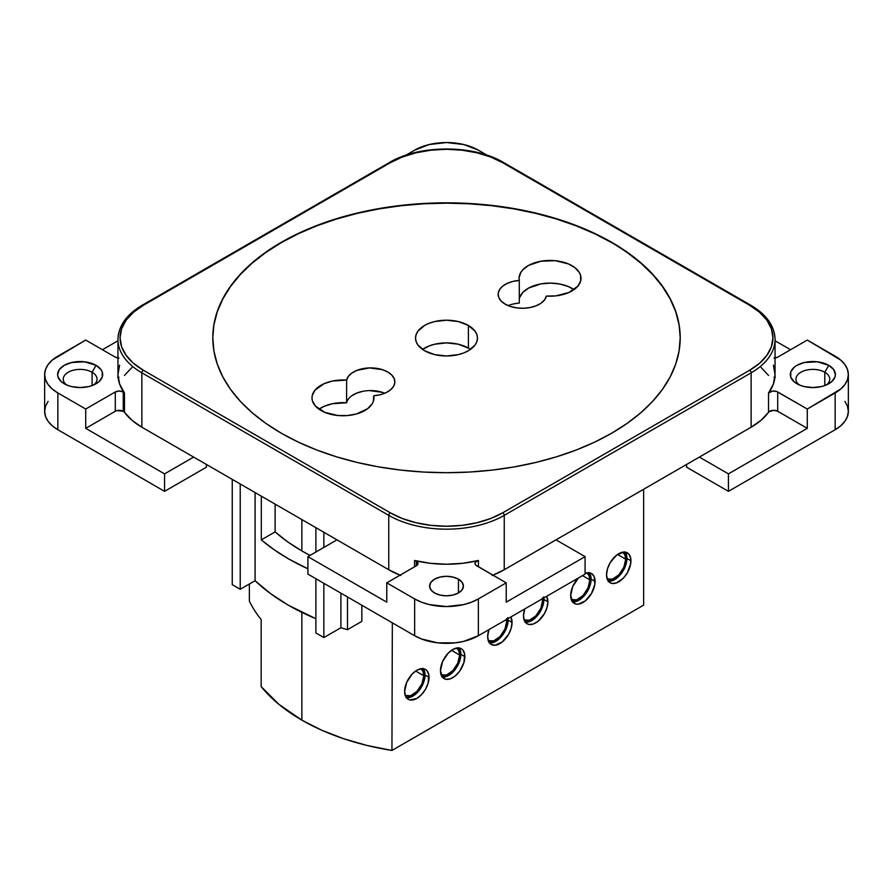 <?xml version="1.0" encoding="UTF-8"?>
<svg xmlns="http://www.w3.org/2000/svg" width="893" height="893" viewBox="0 0 893 893"><rect width="100%" height="100%" fill="white"/><g stroke="black" fill="none" stroke-linecap="round" stroke-linejoin="round"><path stroke-width="1.34" d="M420.592 668.645L422.969 671.369L423.807 675.733L415.647 671.023L423.807 675.733A15.482 8.941 -60 0 1 417.165 691.193A15.482 8.941 -60 0 1 405.288 695.569M406.449 697.734A17.246 9.957 120 0 0 418.795 690.914A17.246 9.957 120 0 0 425.046 675.008L429.031 677.307A17.246 9.957 -60 0 1 421.496 694.665A17.246 9.957 -60 0 1 408.213 699.286A17.246 9.957 -60 0 1 404.641 691.394L405.567 696.25L408.213 699.286L410.054 699.967L416.83 698.438L421.496 694.665L425.459 689.329L428.104 683.234L428.796 674.695L426.977 670.676L425.459 669.415L421.496 668.645L416.83 670.263L412.164 674.036L406.695 682.386L404.641 691.394A17.246 9.957 -60 0 1 412.164 674.036A17.246 9.957 -60 0 1 425.459 669.415A17.246 9.957 -60 0 1 429.031 677.307L425.046 675.008L422.992 668.377M456.435 647.95L458.812 650.684L459.638 655.038L451.49 650.327L459.638 655.038A15.482 8.941 -60 0 1 452.997 670.498A15.482 8.941 -60 0 1 441.131 674.874M442.292 677.039A17.246 9.957 120 0 0 454.637 670.219A17.246 9.957 120 0 0 460.888 654.323L464.862 656.623A17.246 9.957 -60 0 1 457.339 673.969A17.246 9.957 -60 0 1 444.044 678.591A17.246 9.957 -60 0 1 440.472 670.699L442.537 677.34L445.897 679.283L450.295 678.847L455.05 676.101L459.449 671.458L463.936 662.539L464.628 654.011L462.808 649.981L461.29 648.72L457.339 647.95L452.673 649.579L448.007 653.341L442.537 661.691L440.472 670.699A17.246 9.957 -60 0 1 448.007 653.341A17.246 9.957 -60 0 1 461.29 648.72A17.246 9.957 -60 0 1 464.862 656.623L460.888 654.323L458.835 647.682M622.488 552.075L624.866 554.81L625.692 559.163L617.543 554.464L625.692 559.163A15.482 8.941 -60 0 1 619.05 574.623A15.482 8.941 -60 0 1 607.184 578.999M608.345 581.176A17.246 9.957 120 0 0 620.691 574.355A17.246 9.957 120 0 0 626.942 558.449L630.927 560.748A17.246 9.957 -60 0 1 623.392 578.106A17.246 9.957 -60 0 1 610.109 582.727A17.246 9.957 -60 0 1 606.537 574.824L607.463 579.68L610.098 582.727L611.951 583.408L616.349 582.973L623.392 578.106L627.355 572.77L630.692 563.628L630.692 558.136L628.862 554.106L625.502 552.164L623.392 552.086L616.349 555.346L610.098 562.813L607.463 568.908L606.537 574.824A17.246 9.957 -60 0 1 614.06 557.478A17.246 9.957 -60 0 1 627.355 552.856A17.246 9.957 -60 0 1 630.927 560.748L626.942 558.449L624.888 551.807M506.621 618.548L506.833 620.892L505.438 620.088L506.833 620.892A15.482 8.941 -60 0 1 500.192 636.352A15.482 8.941 -60 0 1 488.315 640.727M489.476 642.904A17.246 9.957 120 0 0 501.821 636.084A17.246 9.957 120 0 0 508.072 620.177L512.057 622.477A17.246 9.957 -60 0 1 504.523 639.835A17.246 9.957 -60 0 1 491.239 644.456A17.246 9.957 -60 0 1 487.667 636.564L488.594 641.408L491.239 644.456L495.191 645.226L502.234 641.955L508.485 634.499L511.131 628.404L512.057 622.477L510.807 616.985A17.246 9.957 -60 0 1 512.057 622.477L508.072 620.177L507.838 617.565M542.453 597.864L542.665 600.208L541.27 599.404L542.665 600.208A15.482 8.941 -60 0 1 536.023 615.668A15.482 8.941 -60 0 1 524.158 620.043M525.318 622.209A17.246 9.957 120 0 0 537.664 615.389A17.246 9.957 120 0 0 543.915 599.482L547.9 601.782A17.246 9.957 -60 0 1 540.365 619.139A17.246 9.957 -60 0 1 527.071 623.76A17.246 9.957 -60 0 1 523.499 615.869L524.437 620.724L527.071 623.76L528.924 624.453L533.322 624.017L538.077 621.26L544.328 613.804L546.962 607.709L547.9 601.782L546.65 596.301A17.246 9.957 -60 0 1 547.9 601.782L543.915 599.482L543.681 596.87M586.645 572.77L589.023 575.505L589.86 579.858L582.482 575.605L589.86 579.858A15.482 8.941 -60 0 1 583.218 595.318A15.482 8.941 -60 0 1 571.341 599.694M572.502 601.86A17.246 9.957 120 0 0 584.848 595.039A17.246 9.957 120 0 0 591.099 579.144L595.084 581.443A17.246 9.957 -60 0 1 587.549 598.801A17.246 9.957 -60 0 1 574.266 603.411A17.246 9.957 -60 0 1 570.694 595.519L572.748 602.161L576.108 604.103L578.217 604.181L585.261 600.922L591.512 593.454L594.85 584.323L594.158 576.588L591.512 573.54L589.659 572.86L585.082 573.362A17.246 9.957 -60 0 1 591.512 573.54A17.246 9.957 -60 0 1 595.084 581.443L591.099 579.144L589.045 572.502M117.117 410.568L123.256 411.271A5.637 3.248 180 0 1 124.462 412.298L131.918 420.235L141.864 427.2L193.636 457.082L164.569 473.87L164.569 491.34L57.844 429.723L57.844 392.942L85.717 409.039L115.286 391.96L119.271 391.011L123.256 391.96A5.637 3.248 180 0 1 124.462 392.987L124.462 412.298A5.637 3.248 0 0 0 123.256 411.271L123.256 391.96A5.637 3.248 180 0 1 124.462 392.987L124.462 412.298A81.654 47.139 0 0 0 141.864 427.2L141.864 372.827A81.654 47.139 180 0 1 117.954 339.485A81.654 47.139 180 0 1 141.864 306.154A2.11 1.217 60 0 1 142.311 305.183A2.11 1.217 60 0 1 143.36 305.294L390.252 162.749L402.308 157.034L416.06 152.792L430.984 150.18L446.5 149.298L462.016 150.18L476.94 152.792L490.692 157.034L502.748 162.749L749.64 305.294L759.53 312.249L766.886 320.185L771.407 328.803L772.936 337.766L771.407 346.73L766.886 355.336L759.53 363.284L749.64 370.238L502.748 512.783L490.692 518.487L476.94 522.74L462.016 525.352L446.5 526.234L430.984 525.352L416.06 522.74L402.308 518.487L390.252 512.783L143.36 370.238L133.47 363.284L126.114 355.336L121.593 346.73L120.064 337.766L121.593 328.803L126.114 320.185L133.47 312.249L143.36 305.294L390.252 162.749A79.544 45.923 180 0 1 502.748 162.749L749.64 305.294A2.11 1.217 -60 0 1 750.689 305.183A2.11 1.217 -60 0 1 751.136 306.154A81.654 47.139 180 0 1 775.046 339.485A81.654 47.139 180 0 1 751.136 372.827L751.136 427.2A81.654 47.139 0 0 0 768.538 412.298L768.538 392.987A81.654 47.139 0 0 0 775.046 374.547L773.405 383.957L768.538 392.987L772.657 391.067L776.631 391.48L807.283 409.039L835.156 392.942L835.156 429.723L728.431 491.34L728.431 473.87L699.364 457.082L556.004 539.852L585.082 556.64L506.231 602.161L585.082 556.64L585.082 574.11L478.358 635.727L478.358 598.935L506.231 582.85L506.231 602.161L506.231 582.85L475.813 565.146L475.02 563.639L475.534 562.099L478.436 560.48L478.436 566.798L478.436 560.48L462.797 563.293L446.5 564.231L430.203 563.293L414.564 560.48A81.654 47.139 0 0 0 478.436 560.48A5.637 3.248 180 0 0 475.009 563.472L475.009 563.483A5.637 3.248 180 0 0 476.661 565.771L506.231 582.85L478.358 598.935A45.052 26.009 180 0 1 414.642 598.935L414.642 635.727L307.918 574.11L307.918 556.64L336.996 539.852L388.756 569.745A81.654 47.139 0 0 0 400.053 575.181M492.947 575.181A81.654 47.139 0 0 0 504.244 569.745L556.004 539.852L585.082 556.64L585.082 574.11L478.358 635.727A45.052 26.009 0 0 1 414.642 635.727L414.642 598.935L386.769 582.85L386.769 602.161L386.769 582.85L416.339 565.771L416.339 561.172A5.637 3.248 180 0 0 414.564 560.48L414.564 566.798L414.564 560.48A5.637 3.248 180 0 1 416.339 561.172A5.637 3.248 180 0 1 417.991 563.472A5.637 3.248 180 0 1 416.339 565.771L416.339 561.172L417.991 563.472L416.339 565.771L386.769 582.85L414.642 598.935L421.474 602.172L429.254 604.572L446.5 606.559L463.746 604.572L471.526 602.172L478.358 598.935L478.358 635.727L463.746 641.364L455.285 642.837L437.715 642.837L421.474 638.953L414.642 635.727L307.918 574.11L307.918 556.64L386.769 602.161L307.918 556.64L336.996 539.852L141.864 427.2L141.864 372.827L388.756 515.361L388.756 569.745L400.823 575.483M824.797 372.247A16.9 9.756 0 0 0 801.869 371.734A16.9 9.756 0 0 0 799.202 384.894A16.9 9.756 180 0 1 795.964 379.145A16.9 9.756 180 0 1 806.39 370.137A16.9 9.756 180 0 1 824.797 372.247L824.797 385.575L824.797 372.247A16.9 9.756 180 0 1 829.753 379.145A16.9 9.756 180 0 1 826.505 384.894A16.9 9.756 0 0 0 824.797 372.247L828.782 365.349L824.797 372.247M796.924 383.744L796.924 383.744A22.526 13.004 180 0 1 796.924 365.349A22.526 13.004 180 0 1 828.782 365.349L833.671 369.568L835.379 374.547L834.944 377.092L831.584 381.78L825.366 385.363L821.471 386.569L812.853 387.551L804.236 386.569L800.34 385.363L794.123 381.78L790.763 377.092L790.763 372.013L794.123 367.324L796.924 365.349L804.236 362.536L817.251 361.799L828.782 365.349A22.526 13.004 180 0 1 828.782 383.744A22.526 13.004 180 0 1 796.924 383.744M92.091 372.247A16.9 9.756 0 0 0 69.163 371.734A16.9 9.756 0 0 0 66.495 384.894A16.9 9.756 180 0 1 63.247 379.145A16.9 9.756 180 0 1 73.684 370.137A16.9 9.756 180 0 1 92.091 372.247L92.091 385.575L92.091 372.247A16.9 9.756 180 0 1 97.036 379.145A16.9 9.756 180 0 1 93.798 384.894A16.9 9.756 0 0 0 92.091 372.247L96.076 365.349L92.091 372.247M64.218 383.744L64.218 383.744A22.526 13.004 180 0 1 64.218 365.349A22.526 13.004 180 0 1 96.076 365.349L100.954 369.568L102.237 372.013L102.237 377.092L98.877 381.78L92.66 385.363L88.764 386.569L80.147 387.551L71.529 386.569L67.634 385.363L61.416 381.78L58.056 377.092L57.621 374.547L59.329 369.568L64.218 365.349L71.529 362.536L84.545 361.799L96.076 365.349A22.526 13.004 180 0 1 96.076 383.744A22.526 13.004 180 0 1 64.218 383.744M275.122 504.132L275.122 531.893A204.542 118.088 0 0 0 301.867 550.936L301.867 519.57L301.867 550.936L287.635 541.817L275.122 531.893L261.314 539.863L261.314 496.162L261.314 539.863L274.039 549.675L288.327 558.75L307.918 568.808A223.685 129.139 180 0 1 261.314 539.863L275.122 531.893L275.122 504.132M261.18 619.586L261.18 686.628A204.542 118.088 0 0 0 301.867 720.149L301.867 612.397L301.867 720.149A204.542 118.088 0 0 0 391.938 750.455L392.34 622.845L391.938 750.455L367.056 745.465L343.504 738.667L321.647 730.184L301.867 720.149L278.996 704.41L261.18 686.628L261.18 619.586A204.542 118.088 180 0 1 249.37 601.112A204.542 118.088 0 0 0 261.18 619.586M249.37 584L249.37 601.112L249.37 584M458.444 579.166L458.444 592.963L452.963 595.073L446.5 595.821L440.037 595.073L434.556 592.963A16.9 9.756 180 0 1 429.6 586.065A16.9 9.756 180 0 1 440.037 577.057A16.9 9.756 180 0 1 458.444 579.166L462.105 582.325L463.4 586.065L462.105 589.793L458.444 592.963L458.444 579.166A16.9 9.756 180 0 1 463.4 586.065A16.9 9.756 180 0 1 452.963 595.073A16.9 9.756 180 0 1 434.556 592.963L430.895 589.793L429.6 586.065L430.895 582.325L434.556 579.166L440.037 577.057L446.5 576.309L452.963 577.057L458.444 579.166M679.082 324.862L675.722 311.769L670.152 298.921L662.416 286.452L652.616 274.486L640.828 263.122L627.165 252.485L611.761 242.349A233.709 134.932 180 0 1 680.209 337.766A233.709 134.932 180 0 1 535.934 462.429A233.709 134.932 180 0 1 281.239 433.172L298.24 442.068L316.658 449.96L336.326 456.758L357.066 462.429L378.654 466.883L400.901 470.109L423.595 472.051L446.5 472.698L469.405 472.051L492.099 470.109L514.346 466.883L535.934 462.429L556.674 456.758L576.342 449.96L594.76 442.068L611.761 433.172L627.165 423.36L640.828 412.733L652.616 401.37L662.416 389.404L670.152 376.935L675.722 364.087L679.082 350.994L680.209 337.766L679.082 324.539L675.722 311.445L670.152 298.597L662.416 286.128L652.616 274.162L640.828 262.799L627.165 252.161L611.761 242.349L594.76 233.464L576.342 225.572L556.674 218.763L535.934 213.103L514.346 208.649L492.099 205.423L469.405 203.481L446.5 202.834L423.595 203.481L400.901 205.423L378.654 208.649L357.066 213.103L336.326 218.763L316.658 225.572L298.24 233.464L281.239 242.349L265.835 252.161L252.172 262.799L240.384 274.162L230.584 286.128L222.848 298.597L217.278 311.445L213.918 324.539L212.791 337.766L213.918 350.994L217.278 364.087L222.848 376.935L230.584 389.404L240.384 401.37L252.172 412.733L265.835 423.36L281.239 433.172A233.709 134.932 180 0 1 212.791 337.766A233.709 134.932 180 0 1 357.066 213.103A233.709 134.932 180 0 1 611.761 242.349L611.761 242.673A233.709 134.932 0 0 0 357.189 213.394A233.709 134.932 0 0 0 212.791 337.922M519.279 303.095L519.279 280.424A30.976 17.882 180 0 1 519.056 278.315A30.976 17.882 180 0 1 550.032 260.432A30.976 17.882 180 0 1 581.008 278.315A30.976 17.882 180 0 1 546.382 296.074A24.211 13.975 180 0 1 530.185 307.527A24.211 13.975 180 0 1 505.237 304.178A24.211 13.975 180 0 1 498.149 294.288A24.211 13.975 180 0 1 519.279 280.424L519.279 303.095A24.211 13.975 0 0 0 508.184 305.629M373.721 395.755A30.976 17.882 180 0 1 373.944 397.865A30.976 17.882 180 0 1 354.822 414.385A30.976 17.882 180 0 1 321.067 410.512A30.976 17.882 180 0 1 311.992 397.865A30.976 17.882 180 0 1 346.618 380.105A24.211 13.975 180 0 1 372.18 367.927A24.211 13.975 180 0 1 394.851 381.88A24.211 13.975 180 0 1 373.721 395.755L373.374 401.258L372.102 403.926L367.525 408.76L356.486 413.95L347.366 415.569L337.822 415.502L324.695 412.309L315.441 406.058L312.416 400.834L311.992 398.077L312.304 395.32L315.095 390.051L324.103 383.677L332.475 381.032L346.618 380.105L346.618 402.776L346.618 380.105L348.393 376.355L351.887 373.04L356.82 370.405L369.423 367.916L382.394 369.657L387.763 372.001L391.815 375.093L394.226 378.721L394.829 382.584L393.556 386.401L390.52 389.861L385.955 392.708L380.206 394.728L373.721 395.755M468.401 348.114A30.976 17.882 0 0 0 422.545 349.42L429.287 345.892L434.645 344.229L446.5 342.879L458.355 344.229L468.401 348.114L468.401 325.443L468.401 348.114L470.455 349.42A30.976 17.882 0 0 0 468.401 348.114M424.599 350.737A30.976 17.882 180 0 1 415.524 338.09A30.976 17.882 180 0 1 434.645 321.569A30.976 17.882 180 0 1 468.401 325.443A30.976 17.882 180 0 1 477.476 338.09A30.976 17.882 180 0 1 458.355 354.61A30.976 17.882 180 0 1 424.599 350.737L417.879 344.932L416.127 341.572L415.524 338.09L416.127 334.596L417.879 331.247L424.599 325.443L429.287 323.221L434.645 321.569L446.5 320.207L458.355 321.569L468.401 325.443L475.121 331.247L476.873 334.596L477.476 338.09L476.873 341.572L475.121 344.932L468.401 350.737L463.713 352.958L458.355 354.61L446.5 355.972L434.645 354.61L424.599 350.737M384.816 393.221A24.211 13.975 0 0 0 346.618 402.776A30.976 17.882 0 0 0 319.013 409.195L324.103 406.348L332.475 403.703L346.618 402.776M519.626 297.581L522.863 292.402L528.667 288.037L540.968 283.885L550.412 283.103L559.822 284.019L568.305 286.541L573.987 289.645A30.976 17.882 0 0 0 541.359 283.818A30.976 17.882 0 0 0 519.279 298.865M255.085 580.707A223.685 129.139 0 0 0 315.888 618.715L288.327 605.197L270.434 593.532L255.085 580.707L240.228 589.28L240.228 483.984L240.228 589.28L232.258 584.681L240.228 589.28L255.085 580.707L255.085 492.568L255.085 580.707M232.258 479.385L232.258 584.681L232.258 479.385M315.888 527.663L315.888 552.041L315.888 527.663M315.888 578.709L315.888 632.97L323.846 637.569L323.846 583.308L323.846 637.569L315.888 632.97L315.888 578.709M323.846 547.442L323.846 532.261L323.846 547.442M347.477 596.948L347.477 629.677L361.844 621.372L361.844 605.242L361.844 621.372L347.477 629.677A223.685 129.139 180 0 1 340.903 627.723L323.846 637.569L340.903 627.723A223.685 129.139 0 0 0 347.477 629.677L347.477 596.948M118.981 358.082L115.286 357.133L85.717 340.066L52.24 360.102L48.077 364.601L45.521 369.479L44.65 374.547L45.521 379.625L48.077 384.503L52.24 389.002L57.844 392.942L57.844 429.723L52.24 425.782L48.077 421.295L45.521 416.406L44.65 411.338A45.052 26.009 0 0 0 57.844 429.723L164.569 491.34L206.383 467.206L206.383 464.438L206.383 467.206L164.569 491.34L164.569 473.87L85.717 428.35L115.286 411.271L85.717 428.35L164.569 473.87L193.636 457.082L388.756 569.745L388.756 515.361A81.654 47.139 0 0 0 504.244 515.361A81.654 47.139 180 0 1 388.756 515.361A2.11 1.217 -60 0 1 390.252 512.783A2.11 1.217 120 0 0 388.756 515.361L141.864 372.827A2.11 1.217 -60 0 1 143.36 370.238A79.544 45.923 180 0 1 143.36 305.294A2.11 1.217 -120 0 0 142.311 305.183L389.192 162.649A2.11 1.217 60 0 1 390.252 162.749A2.11 1.217 -120 0 0 389.192 162.649C419.174 144.465 473.826 144.465 503.808 162.649A2.11 1.217 120 0 0 502.748 162.749A2.11 1.217 -60 0 1 503.808 162.649L750.689 305.183A2.11 1.217 120 0 0 749.64 305.294A79.544 45.923 180 0 1 749.64 370.238A2.11 1.217 60 0 1 751.136 372.827L751.136 427.2L761.082 420.235L769.23 411.617L774.019 410.322L777.714 411.271L807.283 428.35L728.431 473.87L807.283 428.35L807.283 409.039L807.283 428.35L777.714 411.271L777.714 391.96L807.283 409.039L840.76 389.002L844.923 384.503L847.479 379.625L848.35 374.547L847.479 369.479L844.923 364.601L840.76 360.102L807.283 340.066L777.714 357.133L774.019 358.082M492.177 575.483L504.244 569.745L504.244 515.361L751.136 372.827A81.654 47.139 0 0 0 775.046 339.485L775.046 374.547L773.405 365.137M142.311 305.183C126.505 314.515 118.378 325.945 117.954 339.485L117.954 374.547A81.654 47.139 0 0 0 124.462 392.987L119.595 383.957L117.954 374.547L119.595 365.137M102.449 349.721L117.954 340.769L102.449 349.721M131.918 367.492L124.462 375.417M118.981 377.393L117.63 377.259M775.046 340.769L790.551 349.721L775.046 340.769M775.37 377.259L774.019 377.393M768.538 375.417L761.082 367.492M844.923 401.381L847.479 406.259L848.35 411.338L847.479 416.406L844.923 421.295L840.76 425.782L835.156 429.723L728.431 491.34L728.431 473.87L699.364 457.082L751.136 427.2L504.244 569.745L504.244 515.361L751.136 372.827A2.11 1.217 -120 0 0 749.64 370.238L502.748 512.783A2.11 1.217 60 0 1 504.244 515.361A2.11 1.217 -120 0 0 502.748 512.783A79.544 45.923 180 0 1 390.252 512.783L143.36 370.238A2.11 1.217 120 0 0 141.864 372.827A81.654 47.139 0 0 1 117.954 339.485M686.617 464.438L686.617 467.206L686.617 464.438M680.209 337.922A233.709 134.932 0 0 0 611.761 242.673L594.76 233.787L576.342 225.896L556.674 219.086L535.934 213.427L514.346 208.962L492.099 205.747L469.405 203.805L446.5 203.157L423.595 203.805L400.901 205.747L378.654 208.962L357.066 213.427L336.326 219.086L316.658 225.896L298.24 233.787L281.239 242.673L265.835 252.485L252.172 263.122L240.384 274.486L230.584 286.452L222.848 298.921L217.278 311.769L213.918 324.862M546.382 296.074L544.607 299.814L541.113 303.129L536.18 305.774L530.185 307.527L523.577 308.252L516.88 307.906L510.606 306.511L505.237 304.178L501.185 301.075L498.774 297.458L498.171 293.585L499.444 289.779L502.48 286.307L507.045 283.461L512.794 281.451L519.279 280.424L519.079 277.667L520.898 272.253L522.863 269.731L528.667 265.366L540.968 261.214L555.178 260.678L568.305 263.87L575.047 267.766L579.423 272.666L580.584 275.345L580.696 280.849L577.905 286.117L568.897 292.491L555.915 295.873L546.382 296.074M728.431 491.34L686.617 467.206L728.431 491.34M848.35 374.547L848.35 411.338A45.052 26.009 0 0 1 835.156 429.723L835.156 392.942A45.052 26.009 180 0 0 848.35 374.547A45.052 26.009 180 0 0 835.156 356.162L807.283 340.066L777.714 357.133A5.637 3.248 180 0 1 775.046 358.004M414.642 150.158L405.835 155.248L414.642 150.158A45.052 26.009 180 0 1 478.358 150.158L463.746 144.521L446.5 142.545L429.254 144.521L414.642 150.158M487.165 155.248L478.358 150.158L487.165 155.248M117.954 358.004A5.637 3.248 180 0 1 115.286 357.133L85.717 340.066L57.844 356.162A45.052 26.009 180 0 0 44.65 374.547A45.052 26.009 180 0 0 57.844 392.942L85.717 409.039L85.717 428.35L85.717 409.039L115.286 391.96L115.286 411.271L115.286 391.96A5.637 3.248 180 0 1 123.256 391.96L123.256 411.271A5.637 3.248 0 0 0 115.286 411.271M44.65 374.547L44.65 411.338L45.521 406.259L48.077 401.381M340.903 593.153L340.903 627.723L340.903 593.153M310.05 555.401L301.867 550.936A204.542 118.088 0 0 0 310.05 555.401M643.63 489.264L643.63 605.141L391.938 750.455L643.63 605.141L643.63 489.264M351.887 395.711L356.82 393.076L362.815 391.324M369.423 390.587L382.394 392.328M488.917 629.632L487.667 636.564A17.246 9.957 -60 0 1 488.917 629.632M524.749 608.937L523.499 615.869A17.246 9.957 -60 0 1 524.749 608.937M578.43 577.95L572.748 586.511L570.694 595.519A17.246 9.957 -60 0 1 578.43 577.95M768.538 392.987A5.637 3.248 180 0 1 777.714 391.96L777.714 411.271A5.637 3.248 0 0 0 768.538 412.298L768.538 392.987M572.134 601.804L578.91 600.263L583.575 596.502L589.045 588.152L591.099 579.144A17.246 9.957 120 0 0 589.291 572.804M586.824 572.882A15.482 8.941 -60 0 1 589.86 579.858L588.007 587.951L583.096 595.441L576.766 599.817L571.163 599.594M524.939 622.153L531.715 620.613L538.49 614.328L541.861 608.501L543.915 599.482A17.246 9.957 120 0 0 543.837 597.919M542.576 598.645A15.482 8.941 -60 0 1 542.665 600.208L540.823 608.3L535.912 615.79L529.582 620.166L523.979 619.943M489.107 642.837L495.883 641.297L500.549 637.535L506.018 629.185L508.072 620.177A17.246 9.957 120 0 0 507.994 618.615M506.744 619.34A15.482 8.941 -60 0 1 506.833 620.892L504.98 628.985L500.069 636.486L493.74 640.85L488.136 640.627M607.966 581.109L612.364 580.673L619.407 575.806L624.888 567.457L626.942 558.449A17.246 9.957 120 0 0 625.122 552.108M622.667 552.187A15.482 8.941 -60 0 1 625.692 559.163L623.85 567.256L618.938 574.757L612.609 579.122L607.006 578.898M441.912 676.983L446.31 676.548L453.354 671.681L458.835 663.332L460.888 654.323A17.246 9.957 120 0 0 459.069 647.972M456.613 648.061A15.482 8.941 -60 0 1 459.638 655.038L457.796 663.131L452.885 670.621L446.556 674.996L440.952 674.773M406.081 697.667L412.856 696.138L419.632 689.854L424.119 680.935L425.046 675.008A17.246 9.957 120 0 0 423.237 668.667M420.77 668.745A15.482 8.941 -60 0 1 423.807 675.733L421.954 683.815L417.042 691.316L410.713 695.692L405.109 695.468M750.689 305.183C766.495 314.515 774.622 325.945 775.046 339.485"/></g></svg>
